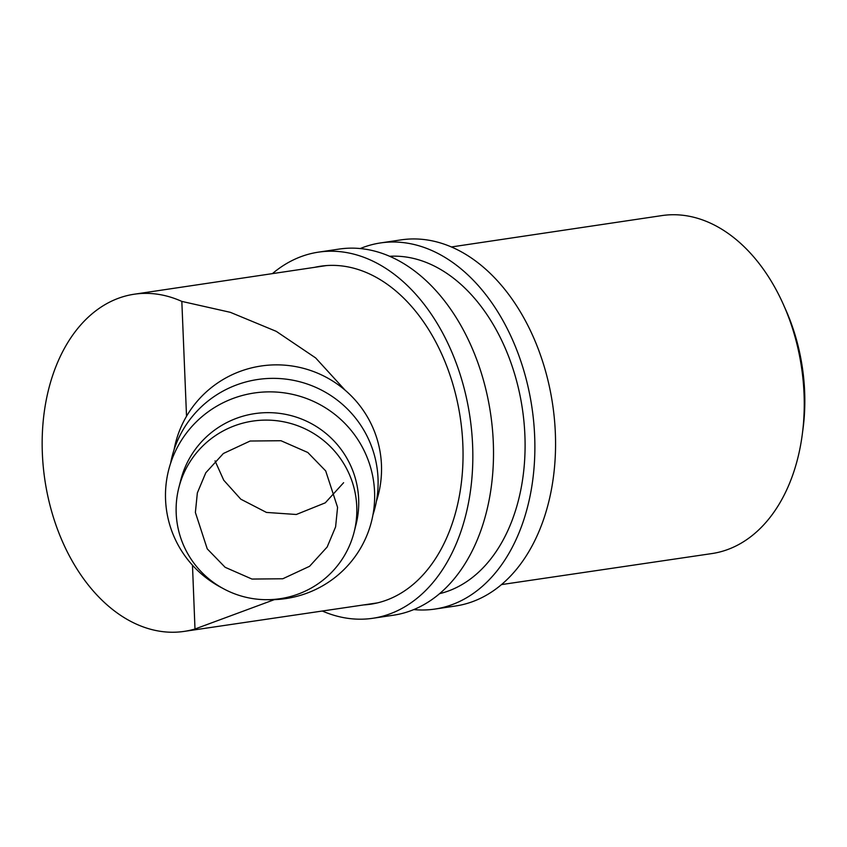 <?xml version="1.0" encoding="UTF-8"?>
<svg xmlns="http://www.w3.org/2000/svg" width="847" height="847" viewBox="0 0 847 847"><rect width="100%" height="100%" fill="white"/><g stroke="black" fill="none" stroke-linecap="round" stroke-linejoin="round"><path stroke-width="1.27" d="M337.572 507.321L325.703 470.921L307.8 452.489L280.971 440.726L250.151 441.022L223.375 453.494L205.789 472.774L197.351 492.901L195.382 512.467L207.24 548.867L225.143 567.299L251.972 579.062L282.792 578.766L309.579 566.294L327.164 547.003L335.603 526.876L337.572 507.321M176.187 513.166A90.407 89.75 -165.7 0 0 257.086 599.168A90.407 89.75 -165.7 0 0 354.078 532.234A90.407 89.75 -165.7 0 0 356.767 506.622A90.407 89.75 -165.7 0 0 275.857 420.62A90.407 89.75 -165.7 0 0 178.876 487.554A90.407 89.75 -165.7 0 0 176.187 513.166M178.876 487.554L180.782 480.101A90.407 89.75 14.3 0 1 277.763 413.167A90.407 89.75 14.3 0 1 358.662 499.169A90.407 89.75 14.3 0 1 355.973 524.769L354.078 532.234M222.475 588.167A104.636 103.885 14.3 0 1 165.557 499.571A104.636 103.885 14.3 0 1 265.894 391.928A104.636 103.885 14.3 0 1 374.575 492.001A104.636 103.885 14.3 0 1 267.62 599.676M170.628 463.235A104.636 103.885 14.3 0 1 280.876 378.641A104.636 103.885 14.3 0 1 378.027 478.502A104.636 103.885 14.3 0 1 372.955 514.838M174.069 449.736A104.636 103.885 14.3 0 1 284.317 365.142A104.636 103.885 14.3 0 1 381.468 465.003A104.636 103.885 14.3 0 1 376.396 501.339M274.343 599.644L194.99 629.003A170.427 115.616 81.6 0 1 184.148 631.396A170.427 115.616 81.6 0 1 42.35 453.177A170.427 115.616 81.6 0 1 134.165 294.227A170.427 115.616 81.6 0 1 181.83 301.405L230.32 312.321L276.249 331.346L315.645 357.921L345.163 390.234M186.531 416.248L181.83 301.405M451.356 246.964L661.803 215.604A170.829 115.88 81.6 0 1 804.057 394.226A170.829 115.88 81.6 0 1 711.904 553.567L501.53 584.589M784.131 306.243A156.6 106.235 81.6 0 1 804.65 391.886A156.6 106.235 81.6 0 1 802.681 431.335M194.99 629.003L192.481 565.214M343.617 482.705L325.28 502.832L296.312 514.489L266.456 512.424L240.802 499.19L223.735 480.207L215.043 460.863M360.24 248.552A185.08 125.621 81.6 0 1 380.536 242.93A185.08 125.621 81.6 0 1 400.324 242.306A185.08 125.621 81.6 0 1 533.705 421.997A185.08 125.621 81.6 0 1 434.86 609.078A185.08 125.621 81.6 0 1 415.083 609.702A185.08 125.621 81.6 0 1 413.802 609.586M380.536 242.93L401.224 239.86A185.08 125.621 81.6 0 1 421.001 239.235A185.08 125.621 81.6 0 1 554.393 418.926A185.08 125.621 81.6 0 1 455.548 606.007L434.86 609.078M389.599 256.292A170.84 115.954 81.6 0 1 400.885 256.429A170.84 115.954 81.6 0 1 523.478 417.179A170.84 115.954 81.6 0 1 439.646 593.652M272.416 273.623A185.08 125.621 81.6 0 1 318.493 252.141A185.08 125.621 81.6 0 1 338.271 251.506A185.08 125.621 81.6 0 1 471.663 431.197A185.08 125.621 81.6 0 1 372.807 618.278A185.08 125.621 81.6 0 1 353.03 618.903A185.08 125.621 81.6 0 1 322.315 611.026M318.493 252.141L339.171 249.071A185.08 125.621 81.6 0 1 358.959 248.436A185.08 125.621 81.6 0 1 492.34 428.127A185.08 125.621 81.6 0 1 393.495 615.208L372.807 618.278M314.682 267.324A170.84 115.954 81.6 0 1 320.579 266.223A170.84 115.954 81.6 0 1 338.842 265.64A170.84 115.954 81.6 0 1 461.964 431.504A170.84 115.954 81.6 0 1 370.721 604.197A170.84 115.954 81.6 0 1 363.723 604.917M184.148 631.396L377.497 602.884M134.165 294.227L326.444 265.577"/></g></svg>
